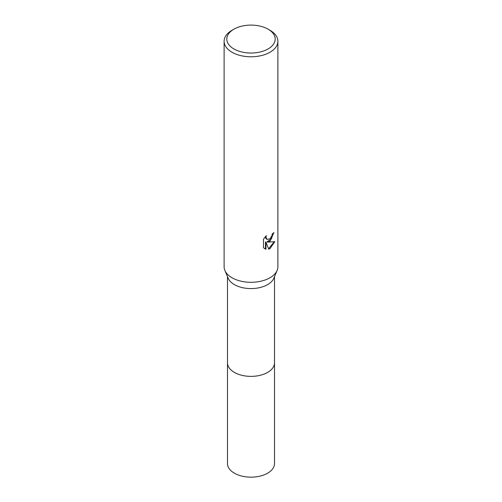 <?xml version="1.0" encoding="UTF-8"?>
<svg xmlns="http://www.w3.org/2000/svg" width="502" height="502" viewBox="0 0 502 502"><rect width="100%" height="100%" fill="white"/><g stroke="black" fill="none" stroke-linecap="round" stroke-linejoin="round"><path stroke-width="0.75" d="M268.106 29.191L270.007 30.289A26.882 15.518 180 0 1 277.882 41.264L277.882 266.775A26.882 15.518 180 0 1 277.123 270.44L273.854 278.208A23.519 13.579 180 0 1 267.629 284.609A23.519 13.579 180 0 1 244.643 288.079A23.519 13.579 180 0 1 228.146 278.208L224.877 270.44A26.882 15.518 180 0 1 224.118 266.775L224.118 41.264A26.882 15.518 180 0 1 231.993 30.289L233.894 29.191A24.19 13.968 180 0 1 268.106 29.191A24.19 13.968 180 0 1 268.106 48.945A24.19 13.968 180 0 1 233.894 48.945A24.19 13.968 180 0 1 233.894 29.191L231.993 30.289M274.519 362.569A23.519 13.579 180 0 1 274.519 362.795A23.519 13.579 180 0 1 267.629 372.396A23.519 13.579 180 0 1 242.002 375.339A23.519 13.579 180 0 1 227.481 362.795A23.519 13.579 180 0 1 227.481 362.569M277.123 270.44A26.882 15.518 180 0 1 270.007 277.75A26.882 15.518 180 0 1 243.74 281.716A26.882 15.518 180 0 1 224.877 270.44M270.007 241.167L267.434 242.14L274.795 241.669L270.007 248.634L268.739 249.168L265.953 242.215L265.953 249.23L263.5 247.787L263.5 239.134L266.33 235.633L265.947 237.346L266.989 239.404L270.007 238.845L271.952 235.739L272.235 233.945A26.882 15.518 0 0 0 273.872 232.583L270.007 241.167M277.882 41.264A26.882 15.518 180 0 1 270.007 52.233A26.882 15.518 180 0 1 240.715 55.603A26.882 15.518 180 0 1 224.118 41.264M273.352 233.047L271.387 238.914L266.951 241.864L267.434 242.14M268.595 248.791L274.161 241.82M264.422 248.553L265.47 248.948L265.47 241.933L265.953 242.215M265.47 248.948L265.953 249.23M266.989 239.404L265.74 238.306L265.514 236.473M227.481 362.795A23.519 13.579 180 0 0 234.371 372.402A23.519 13.579 180 0 0 259.998 375.345A23.519 13.579 180 0 0 274.519 362.795L274.519 463.584A23.519 13.579 180 0 1 259.998 476.128A23.519 13.579 180 0 1 234.371 473.185A23.519 13.579 180 0 1 227.481 463.584L227.481 276.633M274.519 362.795L274.519 276.633"/></g></svg>
